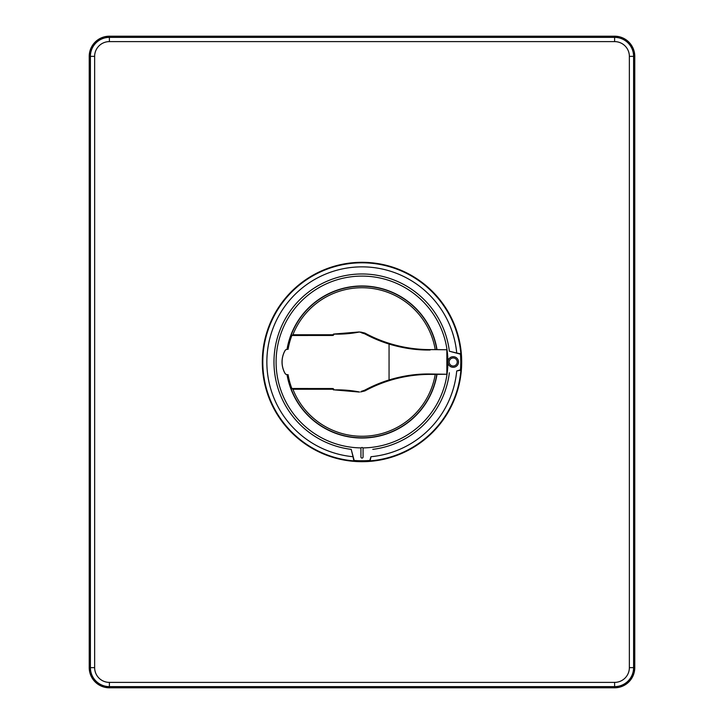 <?xml version="1.0" encoding="UTF-8"?>
<svg xmlns="http://www.w3.org/2000/svg" width="724" height="724" viewBox="0 0 724 724"><rect width="100%" height="100%" fill="white"/><g stroke="black" fill="none" stroke-linecap="round" stroke-linejoin="round"><path stroke-width="1.09" d="M461.251 371.349A99.695 99.695 0 0 1 309.474 446.735A99.695 99.695 0 0 1 309.474 277.265A99.695 99.695 0 0 1 461.251 371.349M89.867 56.354A19.512 19.512 0 0 1 109.378 36.834L614.622 36.834A19.512 19.512 0 0 1 634.143 56.354L634.143 667.646A19.512 19.512 0 0 1 614.622 687.166L109.378 687.166A19.512 19.512 0 0 1 89.867 667.646L89.867 56.354L94.645 56.354L94.645 667.646A14.733 14.733 0 0 0 109.378 682.388L614.622 682.388A14.733 14.733 0 0 0 629.364 667.646L629.364 56.354A14.733 14.733 0 0 0 614.622 41.612L109.378 41.612A14.733 14.733 0 0 0 94.645 56.354M89.224 56.354L89.224 667.646A20.154 20.154 0 0 0 109.378 687.8L614.622 687.8A20.154 20.154 0 0 0 634.776 667.646L634.776 56.354A20.154 20.154 0 0 0 614.622 36.2L109.378 36.2A20.154 20.154 0 0 0 89.224 56.354M456.717 353.031L460.853 353.81L460.455 354.181A98.763 98.763 0 0 1 460.455 369.819L456.717 370.969A95.143 95.143 0 0 1 370.969 456.717L370.181 460.889L369.819 460.455A98.763 98.763 0 0 1 354.181 460.455L353.819 460.889L353.031 456.717A95.143 95.143 0 0 1 266.903 359.004A95.143 95.143 0 0 1 359.004 266.903A95.143 95.143 0 0 1 456.717 353.031L449.36 351.212A88.02 88.02 0 0 0 358.398 274.052A88.02 88.02 0 0 0 274.052 358.398A88.02 88.02 0 0 0 351.212 449.36L353.031 456.717M460.455 369.819L460.889 370.181L456.717 370.969M370.969 456.717L369.819 460.455M449.36 372.788A88.02 88.02 0 0 1 372.788 449.36M354.181 460.455L351.212 449.36M449.36 351.212L460.455 354.181M361.158 447.903A85.903 85.903 0 0 1 276.097 362A85.903 85.903 0 0 1 361.991 276.097A85.903 85.903 0 0 1 447.903 361.973L447.903 362.027A85.903 85.903 0 0 1 362.842 447.903L362.842 447.903M460.853 353.81L460.898 353.819A99.233 99.233 0 0 0 358.516 262.83A99.233 99.233 0 0 0 262.794 359.647A99.233 99.233 0 0 0 353.819 460.898L353.819 460.889A99.188 99.188 0 0 1 262.848 359.267A99.188 99.188 0 0 1 359.267 262.848A99.188 99.188 0 0 1 460.853 353.81M453.206 356.697A5.303 5.303 0 0 0 447.903 362A5.303 5.303 0 0 0 453.206 367.303A5.303 5.303 0 0 0 458.509 362A5.303 5.303 0 0 0 453.206 356.697M437.024 374.344A76.038 76.038 0 0 1 287.03 374.697M363.059 448.536A1.059 1.059 0 0 0 362 447.477A1.059 1.059 0 0 0 360.941 448.536L360.941 457.025A1.059 1.059 0 0 0 362 458.084A1.059 1.059 0 0 0 363.059 457.025L363.059 448.536M287.03 349.303A76.038 76.038 0 0 1 437.024 349.656M436.789 349.656A75.803 75.803 0 0 0 287.274 349.276M287.274 374.724A75.803 75.803 0 0 0 436.789 374.344M292.903 389.231L291.844 388.517A74.997 74.997 0 0 1 288.089 374.688L287.428 374.688A2.824 2.824 0 0 1 284.957 373.222A23.295 23.295 0 0 1 284.957 350.778L284.957 350.778A2.824 2.824 0 0 1 287.428 349.312L288.089 349.312A74.997 74.997 0 0 1 291.844 335.483L292.903 334.769A74.273 74.273 0 0 1 435.233 349.611L446.853 349.746L446.853 374.254L435.233 374.389A74.273 74.273 0 0 1 292.903 389.231L332.877 389.231M288.089 349.276L287.428 349.276A2.86 2.86 0 0 0 284.921 350.76A23.331 23.331 0 0 0 284.921 373.24A2.86 2.86 0 0 0 287.428 374.724L288.089 374.724M359.43 332.008L361.394 332.551L359.43 332.008A113.722 113.722 0 0 1 334.407 334.099L333.547 334.063A39.874 39.874 0 0 0 332.226 335.474L291.844 335.483M361.593 391.15A42.381 42.381 0 0 1 361.367 391.376L364.742 390.173A137.868 137.868 0 0 1 389.06 379.937L389.06 344.063A137.868 137.868 0 0 1 364.742 333.827L361.593 332.85M359.448 392.055L334.407 389.901A113.722 113.722 0 0 1 359.43 391.992M291.844 388.517L332.226 388.526A39.874 39.874 0 0 0 333.547 389.937M332.877 334.769L292.903 334.769M333.547 334.063L359.448 331.945M360.652 332.054L364.869 333.067A137.144 137.144 0 0 0 430.165 349.611L446.853 349.746M435.233 349.611L430.165 349.611M364.742 333.827L364.869 333.067M389.06 344.063C403.159 348.28 416.861 350.262 430.165 350.009M364.742 390.173L364.869 390.933A137.144 137.144 0 0 1 430.165 374.389L435.233 374.389M446.853 374.254L430.165 373.991C416.861 373.738 403.159 375.72 389.06 379.937M364.869 390.933L360.652 391.946M453.206 366.027A4.027 4.027 0 0 1 449.179 362A4.027 4.027 0 0 1 453.206 357.973A4.027 4.027 0 0 1 457.233 362A4.027 4.027 0 0 1 453.206 366.027M109.378 687.166L109.378 686.624L614.622 686.624A18.978 18.978 0 0 0 633.6 667.646L633.6 56.354A18.978 18.978 0 0 0 614.622 37.377L109.378 37.377A18.978 18.978 0 0 0 90.4 56.354L90.4 667.646A18.978 18.978 0 0 0 109.378 686.624L109.378 682.388M94.645 667.646L89.867 667.646M614.622 682.388L614.622 687.166M634.143 667.646L629.364 667.646M629.364 56.354L634.143 56.354M614.622 36.834L614.622 41.612M109.378 41.612L109.378 36.834M370.181 460.898A99.233 99.233 0 0 0 460.898 370.181L460.889 370.181A99.188 99.188 0 0 1 370.19 460.853L370.181 460.898M333.076 335.483A39.241 39.241 0 0 1 334.407 334.099M333.076 388.517A39.241 39.241 0 0 0 334.407 389.901"/></g></svg>
